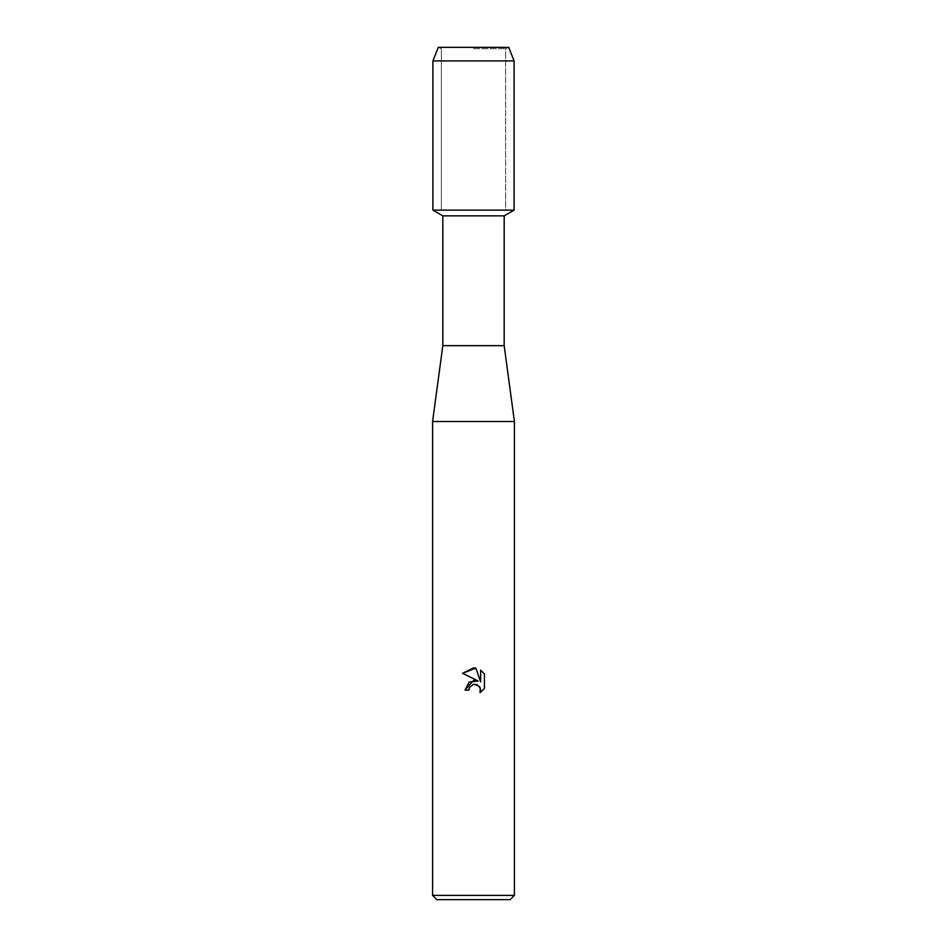 <?xml version="1.0" encoding="UTF-8"?>
<svg xmlns="http://www.w3.org/2000/svg" width="947" height="947" viewBox="0 0 947 947"><rect width="100%" height="100%" fill="white"/><g stroke="black" fill="none" stroke-linecap="round" stroke-linejoin="round"><path stroke-width="0.71" stroke-dasharray="4.74 3.55" d="M473.5 48.711L505.639 48.711L473.5 48.711M508.705 47.35L438.295 47.35L508.705 47.35L505.639 48.711L505.639 210.139L432.909 210.139L505.639 210.139L505.639 48.711L508.705 47.35M504.183 215.857L442.817 215.857M514.091 210.139L473.5 210.139L514.091 210.139M504.183 345.655L442.817 345.655M514.41 421.51L432.59 421.51M514.41 895.389L432.59 895.389M510.149 899.65L436.851 899.65M484.438 688.481L484.438 673.968M465.036 690.103L468.895 690.103M462.562 673.293L478.188 681M473.417 684.35L479.573 686.658M480.65 670.133L480.65 681.899L475.879 668.156M514.091 60.904L432.909 60.904M441.361 48.711L441.361 210.139L441.361 48.711L438.295 47.35L441.361 48.711"/><path stroke-width="1.42" d="M508.705 47.35L438.295 47.35L508.705 47.35L514.091 60.904L514.091 210.139L473.5 210.139L514.091 210.139L504.183 215.857L504.183 345.655L514.41 421.51L514.41 895.389L432.59 895.389L436.851 899.65L510.149 899.65L514.41 895.389M504.183 345.655L442.817 345.655L442.817 215.857L504.183 215.857M442.817 345.655L432.59 421.51L514.41 421.51M468.895 690.103L465.036 690.103L473.5 680.431L478.188 681L462.562 673.293L473.5 667.895L475.879 668.156L480.65 681.899L480.65 670.133L484.438 673.968L484.438 688.481L480.046 692.695L480.212 687.818L477.039 684.634L473.5 684.326L469.523 687.439L468.895 690.103L469.298 687.948M479.573 686.658L480.662 690.067L480.046 692.695L484.438 688.481M478.188 681L469.179 682.089L465.036 690.103M469.523 687.439L473.417 684.35M484.438 673.968L480.65 670.133M475.879 668.156L462.562 673.293M438.295 47.35L432.909 60.904L432.909 210.139L473.5 210.139L432.909 210.139L442.817 215.857M432.909 60.904L514.091 60.904M432.59 421.51L432.59 895.389"/></g></svg>
